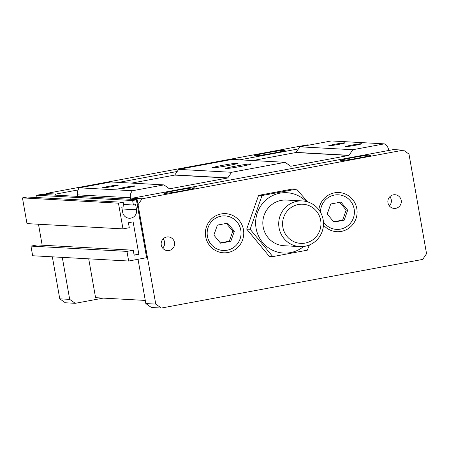 <?xml version="1.0" encoding="UTF-8"?>
<svg xmlns="http://www.w3.org/2000/svg" width="449" height="449" viewBox="0 0 449 449"><rect width="100%" height="100%" fill="white"/><g stroke="black" fill="none" stroke-linecap="round" stroke-linejoin="round"><path stroke-width="0.67" d="M111.941 186.582A8.329 0.393 170 0 1 102.046 187.94A8.329 0.393 170 0 1 110.185 186.105A8.329 0.393 170 0 1 118.457 185.044A8.329 0.393 170 0 1 111.941 186.582M128.493 187.497A8.329 0.393 170 0 1 118.603 188.849A8.329 0.393 170 0 1 126.741 187.014A8.329 0.393 170 0 1 135.009 185.953A8.329 0.393 170 0 1 128.493 187.497M227.907 165.63A13.066 0.617 170 0 1 212.388 167.752A13.066 0.617 170 0 1 225.151 164.878A13.066 0.617 170 0 1 238.127 163.212A13.066 0.617 170 0 1 227.907 165.63M241.152 166.36A13.066 0.617 170 0 1 225.634 168.482A13.066 0.617 170 0 1 238.397 165.608A13.066 0.617 170 0 1 251.373 163.941A13.066 0.617 170 0 1 241.152 166.36M338.641 144.387A8.329 0.393 170 0 1 328.752 145.74A8.329 0.393 170 0 1 336.885 143.904A8.329 0.393 170 0 1 345.158 142.849A8.329 0.393 170 0 1 338.641 144.387M355.198 145.296A8.329 0.393 170 0 1 345.303 146.649A8.329 0.393 170 0 1 353.442 144.819A8.329 0.393 170 0 1 361.714 143.759A8.329 0.393 170 0 1 355.198 145.296M130.676 199.294L130.406 197.762A8.166 7.998 -86.9 0 1 132.421 190.746L79.451 187.834A8.166 7.998 93.1 0 0 77.436 194.849L77.705 196.381M88.717 258.832L95.57 297.687L145.285 300.426M132.421 190.746L163.907 184.887L169.374 188.754A0.326 0.32 93.1 0 0 169.61 188.804L227.598 178.012A0.326 0.32 93.1 0 0 227.806 177.877L231.605 172.287L285.132 162.325L290.593 166.186A0.326 0.32 93.1 0 0 290.834 166.242L348.822 155.449A0.326 0.32 93.1 0 0 349.03 155.309L352.824 149.725L384.31 143.86A8.166 7.998 -86.9 0 1 388.593 149.702L388.727 150.477M384.31 143.86L331.34 140.947L299.853 146.806L296.059 152.396A0.326 0.32 -86.9 0 1 295.852 152.531L252.804 160.546M352.824 149.725L299.853 146.806M285.132 162.325L232.161 159.406L178.635 169.374L174.835 174.958A0.326 0.32 -86.9 0 1 174.627 175.093L131.579 183.108M231.605 172.287L178.635 169.374M163.907 184.887L110.937 181.974L79.451 187.834M30.953 246.103L32.648 255.745L128.661 261.026L126.96 251.384L30.953 246.103L37.25 244.929L133.258 250.216L134.133 255.195L138.859 254.314L133.931 254.044M38.479 224.236L42.172 245.205M22.45 197.897L26.985 223.608L122.992 228.889L118.457 203.178L22.45 197.897L27.176 197.016L123.183 202.303L118.457 203.178M138.202 204.486L142.075 198.784L403.41 150.14L408.983 154.08L426.55 253.707L422.677 259.41L161.343 308.053L155.769 304.113L137.153 199.653L41.538 194.389L36.622 195.259L37.026 197.56M122.992 228.889L129.29 227.716L128.414 222.738L133.134 221.857L138.859 254.314M133.258 250.216L126.96 251.384M137.153 199.653L132.629 200.54L133.415 205.013L123.565 204.469M132.629 200.54L36.622 195.259M133.415 205.013L135.62 204.598L136.535 209.773L122.083 208.976M123.183 202.303L123.969 206.77L121.769 207.18L122.678 212.349A7.19 7.038 93.1 0 0 129.211 218.236A7.19 7.038 93.1 0 0 136.535 209.773M136.406 199.839L146.61 257.687L147.351 257.502L138 204.475M128.661 261.026L146.61 257.687M309.67 144.982L307.402 144.859L46.067 193.502L45.321 194.597M52.353 256.828L59.756 298.826L65.33 302.772L75.264 303.316L69.69 299.376L62.288 257.372M220.319 242.87L229.293 241.203L232.812 231.201L226.363 223.428M333.669 221.772L342.643 220.105L346.162 210.104L339.719 202.331M59.756 298.826L69.69 299.376M266.717 152.868A15.519 0.73 170 0 1 285.143 150.348A15.519 0.73 170 0 1 269.989 153.76A15.519 0.73 170 0 1 254.577 155.736A15.519 0.73 170 0 1 266.717 152.868M55.249 195.147L55.996 194.047L78.059 189.938M46.067 193.502L55.996 194.047M103.231 298.108L75.264 303.316M83.144 187.143A15.519 0.73 170 0 1 90.389 185.69A15.519 0.73 170 0 1 98.533 184.281M78.8 188.653A15.519 0.73 170 0 1 78.255 188.558A15.519 0.73 170 0 1 79.192 188.131M118.598 182.395L177.192 171.49M239.822 159.833L298.417 148.922M309.4 244.986L307.335 250.177L272.796 256.603L250.144 229.287L262.031 195.54L296.57 189.113L307.565 201.848M306.134 201.466A30.218 29.589 93.1 0 0 256.974 213.92A30.218 29.589 93.1 0 0 290.458 252.613A30.218 29.589 93.1 0 0 303.659 246.473M299.848 246.596L283.959 245.721A22.871 22.394 -86.9 0 1 263.176 226.992A22.871 22.394 -86.9 0 1 286.473 200.052L302.362 200.928A22.871 22.394 -86.9 0 1 323.465 224.994A22.871 22.394 -86.9 0 1 299.848 246.596A22.871 22.394 -86.9 0 1 279.065 227.862A22.871 22.394 -86.9 0 1 302.362 200.928M230.814 241.287L220.582 243.19L213.87 235.096L217.395 225.101L227.626 223.192L234.339 231.286L230.814 241.287L229.293 241.203M344.164 220.184L333.933 222.092L327.22 213.999L330.745 204.003L340.976 202.095L347.689 210.188L344.164 220.184L342.643 220.105M347.689 210.188L346.162 210.104M234.339 231.286L232.812 231.201M221.099 216.16A17.315 16.955 93.1 0 0 211.153 244.396A17.315 16.955 93.1 0 0 240.058 239.02A17.315 16.955 93.1 0 0 221.099 216.16M323.426 221.857A17.315 16.955 93.1 0 0 344.939 227.615A17.315 16.955 93.1 0 0 353.559 206.647A17.315 16.955 93.1 0 0 334.449 195.062A17.315 16.955 93.1 0 0 320.496 212.282M138.028 259.286L145.835 303.563L151.408 307.509L161.343 308.053M155.769 304.113L145.835 303.563M262.031 195.54L258.59 195.354L293.13 188.922L296.57 189.113M250.144 229.287L246.703 229.097L258.59 195.354M272.796 256.603L269.355 256.413L246.703 229.097M359.082 157.953A15.519 0.73 170 0 1 340.656 160.473A15.519 0.73 170 0 1 355.81 157.06A15.519 0.73 170 0 1 371.222 155.085A15.519 0.73 170 0 1 359.082 157.953M182.76 190.769A15.519 0.73 170 0 1 164.334 193.294A15.519 0.73 170 0 1 179.488 189.876A15.519 0.73 170 0 1 194.9 187.901A15.519 0.73 170 0 1 182.76 190.769M318.863 209.784A19.604 19.195 -86.9 0 1 334.516 192.834A19.604 19.195 -86.9 0 1 356.029 218.562A19.604 19.195 -86.9 0 1 323.46 225.05M221.166 213.937A19.604 19.195 -86.9 0 1 242.628 239.817A19.604 19.195 -86.9 0 1 209.907 245.906A19.604 19.195 -86.9 0 1 221.166 213.937M162.673 248.101A6.858 6.718 93.1 0 0 163.178 238.89M166.702 237.016A6.858 6.718 -86.9 0 1 174.599 243.336A6.858 6.718 -86.9 0 1 167.516 250.615A6.858 6.718 -86.9 0 1 166.702 237.016M389.373 205.9A6.858 6.718 93.1 0 0 389.878 196.69M393.403 194.821A6.858 6.718 -86.9 0 1 401.299 201.135A6.858 6.718 -86.9 0 1 394.216 208.42A6.858 6.718 -86.9 0 1 393.403 194.821M142.075 198.784L132.141 198.239L131.394 199.334M403.41 150.14L393.476 149.59L132.141 198.239M282.876 227.312A19.604 19.195 -86.9 0 1 308.272 205.339A19.604 19.195 -86.9 0 1 314.16 238.739A19.604 19.195 -86.9 0 1 282.876 227.312M130.406 197.762L77.436 194.849M349.03 155.309L296.059 152.396M348.822 155.449L295.852 152.531M227.806 177.877L174.835 174.958M227.598 178.012L174.627 175.093"/></g></svg>
